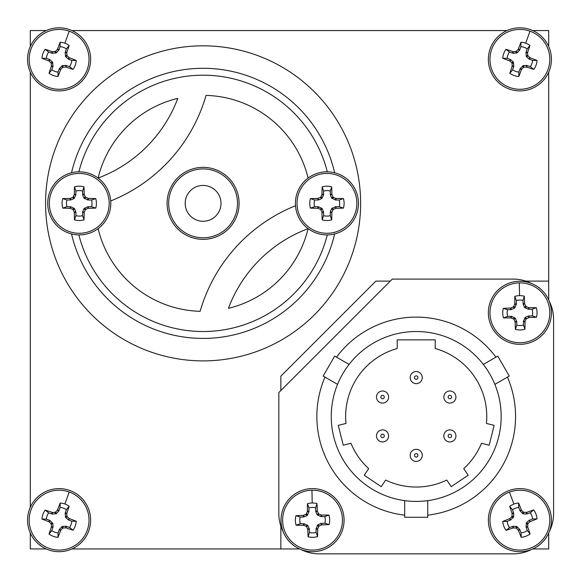 <?xml version="1.0" encoding="UTF-8"?>
<svg xmlns="http://www.w3.org/2000/svg" width="583" height="583" viewBox="0 0 583 583"><rect width="100%" height="100%" fill="white"/><g stroke="black" fill="none" stroke-linecap="round" stroke-linejoin="round"><path stroke-width="0.87" d="M203.095 185.445A17.913 17.913 0 0 0 185.183 203.358A17.913 17.913 0 0 0 203.095 221.27A17.913 17.913 0 0 0 221.008 203.358A17.913 17.913 0 0 0 203.095 185.445M188.258 172.291A34.426 34.426 0 0 0 172.029 218.195A34.426 34.426 0 0 0 217.933 234.417A34.426 34.426 0 0 0 234.155 188.52A34.426 34.426 0 0 0 188.258 172.291M187.573 170.87A36 36 0 0 0 170.608 218.873A36 36 0 0 0 218.61 235.838A36 36 0 0 0 235.576 187.835A36 36 0 0 0 187.573 170.87M98.097 178.048A136.079 136.079 0 0 0 177.786 98.367A108.001 108.001 0 0 0 98.097 178.048M327.311 171.825A128.158 128.158 0 0 0 78.873 171.825M110.697 200.967A162.001 162.001 0 0 0 206.047 95.401A108.001 108.001 0 0 1 308.094 178.07M228.398 308.349A108.001 108.001 0 0 0 308.086 228.66A136.079 136.079 0 0 0 228.398 308.349M98.097 228.645A108.001 108.001 0 0 0 200.137 311.315A162.001 162.001 0 0 1 295.486 205.748M78.873 234.891A128.158 128.158 0 0 0 327.311 234.891M203.095 360.892A157.534 157.534 0 0 1 45.561 203.358A157.534 157.534 0 0 1 203.095 45.824A157.534 157.534 0 0 1 360.629 203.358A157.534 157.534 0 0 1 203.095 360.892A157.534 157.534 0 0 0 360.629 203.358A157.534 157.534 0 0 0 203.095 45.824M69.559 527.447A12.753 12.753 0 0 0 71.804 521.18L68.218 519.817L65.653 517.485L65.158 513.324L66.382 509.688A12.753 12.753 0 0 0 60.122 507.443L58.956 510.693L56.427 513.594L52.266 514.089L48.629 512.865A12.753 12.753 0 0 0 46.385 519.125L49.97 520.495L52.864 523.519L53.031 526.981L51.807 530.617A12.753 12.753 0 0 0 58.067 532.862L59.437 529.284L62.461 526.383L65.923 526.223L69.559 527.447L73.006 530.217A48.921 4.263 -160.3 0 1 66.068 527.906L65.675 527.855A48.775 4.249 177.2 0 1 63.219 527.994L62.519 528.322A48.775 4.249 132.2 0 1 60.851 530.129L60.647 530.464A48.921 4.263 109.7 0 1 58.008 537.286A17.169 17.169 0 0 1 49.038 534.064A48.921 4.263 -70.3 0 1 51.34 527.127L51.391 526.733A48.775 4.249 -92.8 0 1 51.253 524.277L50.925 523.585A48.775 4.249 -137.8 0 1 49.118 521.909L48.783 521.705A48.921 4.263 -160.3 0 1 41.961 519.067A17.169 17.169 0 0 1 45.182 510.096A48.921 4.263 19.7 0 1 52.12 512.399L52.514 512.457A48.775 4.249 -2.8 0 1 54.97 512.311L55.669 511.983A48.775 4.249 -47.8 0 1 57.338 510.176L57.542 509.841A48.921 4.263 -70.3 0 1 60.18 503.02A17.169 17.169 0 0 1 69.151 506.241A48.921 4.263 109.7 0 1 66.848 513.186L66.797 513.572A48.775 4.249 87.2 0 1 66.936 516.028L67.264 516.727A48.775 4.249 42.2 0 1 69.071 518.396L69.406 518.608A48.921 4.263 19.7 0 1 76.227 521.238A17.169 17.169 0 0 1 73.006 530.217M58.067 532.862L58.008 537.286M46.385 519.125L41.961 519.067M51.807 530.617L49.038 534.064M60.122 507.443L60.18 503.02M48.629 512.865L45.182 510.096M71.804 521.18L76.227 521.238M66.382 509.688L69.151 506.241M29.412 509.498A31.533 31.533 0 0 1 69.749 490.471A31.533 31.533 0 0 1 88.776 530.807A31.533 31.533 0 0 1 48.44 549.835A31.533 31.533 0 0 1 29.412 509.498M532.264 315.877A12.753 12.753 0 0 0 532.133 309.23L528.3 309.23L524.518 307.43L523.126 304.253L522.973 300.42A12.753 12.753 0 0 0 516.327 300.551L516.319 304.392L514.527 308.174L510.97 309.646L507.516 309.711A12.753 12.753 0 0 0 507.647 316.365L511.488 316.365L515.27 318.158L516.742 321.721L516.808 325.168A12.753 12.753 0 0 0 523.461 325.037L523.461 321.204L525.254 317.422L528.431 316.03L532.264 315.877L536.469 317.239A48.921 4.263 178.9 0 1 529.167 317.553L528.788 317.648A48.775 4.249 156.4 0 1 526.536 318.653L526.004 319.207A48.775 4.249 111.4 0 1 525.086 321.495L525.013 321.874A48.921 4.263 88.9 0 1 524.984 329.191A17.169 17.169 0 0 1 515.445 329.38A48.921 4.263 -91.1 0 1 515.132 322.071L515.044 321.692A48.775 4.249 -113.6 0 1 514.031 319.44L513.477 318.908A48.775 4.249 -158.6 0 1 511.196 317.99L510.81 317.917A48.921 4.263 178.9 0 1 503.493 317.888A17.169 17.169 0 0 1 503.311 308.349A48.921 4.263 -1.1 0 1 510.613 308.035L511 307.948A48.775 4.249 -23.6 0 1 513.244 306.935L513.776 306.381A48.775 4.249 -68.6 0 1 514.694 304.1L514.767 303.714A48.921 4.263 -91.1 0 1 514.804 296.404A17.169 17.169 0 0 1 524.336 296.215A48.921 4.263 88.9 0 1 524.649 303.517L524.744 303.903A48.775 4.249 66.4 0 1 525.749 306.148L526.303 306.68A48.775 4.249 21.4 0 1 528.592 307.598L528.97 307.678A48.921 4.263 -1.1 0 1 536.287 307.707A17.169 17.169 0 0 1 536.469 317.239M523.461 325.037L524.984 329.191M507.647 316.365L503.493 317.888M516.808 325.168L515.445 329.38M516.327 300.551L514.804 296.404M507.516 309.711L503.311 308.349M532.133 309.23L536.287 307.707M522.973 300.42L524.336 296.215M488.365 313.414A31.533 31.533 0 0 1 519.271 281.268A31.533 31.533 0 0 1 551.423 312.175A31.533 31.533 0 0 1 520.51 344.327A31.533 31.533 0 0 1 488.365 313.414M324.906 523.235A12.753 12.753 0 0 0 324.775 516.589L320.941 516.589L317.159 514.789L315.767 511.612L315.614 507.778A12.753 12.753 0 0 0 308.968 507.91L308.961 511.75L307.168 515.532L303.612 517.004L300.158 517.07A12.753 12.753 0 0 0 300.289 523.723L304.129 523.723L307.904 525.516L309.384 529.08L309.449 532.527A12.753 12.753 0 0 0 316.103 532.396L316.103 528.562L317.895 524.78L321.073 523.388L324.906 523.235L329.111 524.598A48.921 4.263 178.9 0 1 321.809 524.911L321.43 525.006A48.775 4.249 156.4 0 1 319.178 526.012L318.646 526.566A48.775 4.249 111.4 0 1 317.728 528.854L317.655 529.233A48.921 4.263 88.9 0 1 317.626 536.549A17.169 17.169 0 0 1 308.086 536.739A48.921 4.263 -91.1 0 1 307.773 529.43L307.686 529.051A48.775 4.249 -113.6 0 1 306.673 526.799L306.119 526.267A48.775 4.249 -158.6 0 1 303.838 525.349L303.452 525.276A48.921 4.263 178.9 0 1 296.135 525.247A17.169 17.169 0 0 1 295.953 515.707A48.921 4.263 -1.1 0 1 303.255 515.394L303.641 515.306A48.775 4.249 -23.6 0 1 305.886 514.293L306.418 513.74A48.775 4.249 -68.6 0 1 307.336 511.459L307.409 511.072A48.921 4.263 -91.1 0 1 307.445 503.763A17.169 17.169 0 0 1 316.977 503.574A48.921 4.263 88.9 0 1 317.29 510.876L317.385 511.262A48.775 4.249 66.4 0 1 318.391 513.506L318.945 514.038A48.775 4.249 21.4 0 1 321.233 514.957L321.612 515.037A48.921 4.263 -1.1 0 1 328.929 515.066A17.169 17.169 0 0 1 329.111 524.598M316.103 532.396L317.626 536.549M300.289 523.723L296.135 525.247M309.449 532.527L308.086 536.739M308.968 507.91L307.445 503.763M300.158 517.07L295.953 515.707M324.775 516.589L328.929 515.066M315.614 507.778L316.977 503.574M281.006 520.772A31.533 31.533 0 0 1 311.912 488.627A31.533 31.533 0 0 1 344.065 519.533A31.533 31.533 0 0 1 313.151 551.686A31.533 31.533 0 0 1 281.006 520.772M485.377 367.13L483.351 364.411L497.744 356.096L509.265 376.05L494.872 384.365L493.524 381.246L494.872 384.365M338.898 381.253L337.557 384.365L323.157 376.05L334.678 356.096L349.071 364.411L347.045 367.137L349.071 364.411M426.231 500.841L427.733 500.651L427.733 517.274L404.689 517.274L404.689 500.651L406.591 500.892M531.645 283.535A40.322 40.322 0 0 0 513.266 279.097L392.308 279.097L278.834 392.57L278.834 513.528A40.322 40.322 0 0 0 283.272 531.915M549.157 531.915A40.322 40.322 0 0 0 553.588 513.528L553.588 319.418A40.322 40.322 0 0 0 549.157 301.039M300.777 549.419A40.322 40.322 0 0 0 319.156 553.85L513.266 553.85A40.322 40.322 0 0 0 531.645 549.419M416.211 461.401A6.049 6.049 0 0 1 410.162 455.352A6.049 6.049 0 0 1 416.211 449.304A6.049 6.049 0 0 1 422.26 455.352A6.049 6.049 0 0 1 416.211 461.401A6.049 6.049 0 0 0 422.26 455.352A6.049 6.049 0 0 0 416.211 449.304M382.543 441.965A6.049 6.049 0 0 1 376.494 435.916A6.049 6.049 0 0 1 382.543 429.868A6.049 6.049 0 0 1 388.591 435.916A6.049 6.049 0 0 1 382.543 441.965A6.049 6.049 0 0 0 388.591 435.916A6.049 6.049 0 0 0 382.543 429.868M449.879 441.965A6.049 6.049 0 0 1 443.838 435.916A6.049 6.049 0 0 1 449.879 429.868A6.049 6.049 0 0 1 455.928 435.916A6.049 6.049 0 0 1 449.879 441.965A6.049 6.049 0 0 0 455.928 435.916A6.049 6.049 0 0 0 449.879 429.868M449.879 403.086A6.049 6.049 0 0 1 443.838 397.038A6.049 6.049 0 0 1 449.879 390.989A6.049 6.049 0 0 1 455.928 397.038A6.049 6.049 0 0 1 449.879 403.086A6.049 6.049 0 0 0 455.928 397.038A6.049 6.049 0 0 0 449.879 390.989M416.211 383.643A6.049 6.049 0 0 1 410.162 377.595A6.049 6.049 0 0 1 416.211 371.546A6.049 6.049 0 0 1 422.26 377.595A6.049 6.049 0 0 1 416.211 383.643A6.049 6.049 0 0 0 422.26 377.595A6.049 6.049 0 0 0 416.211 371.546M382.543 403.086A6.049 6.049 0 0 1 376.494 397.038A6.049 6.049 0 0 1 382.543 390.989A6.049 6.049 0 0 1 388.591 397.038A6.049 6.049 0 0 1 382.543 403.086A6.049 6.049 0 0 0 388.591 397.038A6.049 6.049 0 0 0 382.543 390.989M435.217 348.525L435.217 339.867L397.205 339.867L397.205 348.525A70.558 70.558 0 0 0 345.996 423.447L338.286 425.364L343.234 445.208L350.944 443.284A70.558 70.558 0 0 0 368.696 468.637L364.251 475.225L381.202 486.659L385.647 480.071A70.558 70.558 0 0 0 446.775 480.071L451.22 486.659L468.171 475.225L463.725 468.637A70.558 70.558 0 0 0 481.478 443.284L489.188 445.208L494.136 425.364L486.426 423.447A70.558 70.558 0 0 0 435.217 348.525M416.211 331.516A84.958 84.958 0 0 0 331.253 416.473A84.958 84.958 0 0 0 416.211 501.431A84.958 84.958 0 0 0 501.169 416.473A84.958 84.958 0 0 0 416.211 331.516M427.733 500.651L424.358 501.045M420.671 501.314L416.211 501.431M75.928 215.666A12.753 12.753 0 0 0 82.582 215.666L82.655 211.833L83.981 208.627L87.727 206.761L91.567 206.681A12.753 12.753 0 0 0 91.567 200.027L87.727 199.954L83.981 198.082L82.655 194.882L82.582 191.042A12.753 12.753 0 0 0 75.928 191.042L75.848 194.882L73.983 198.628L70.776 199.954L66.943 200.027A12.753 12.753 0 0 0 66.943 206.681L70.776 206.761L74.522 208.627L75.928 212.212L75.928 215.666L74.486 219.849A48.921 4.263 -90 0 1 74.311 212.54L74.23 212.154A48.775 4.249 -112.5 0 1 73.269 209.887L72.722 209.341A48.775 4.249 -157.5 0 1 70.456 208.379L70.077 208.299A48.921 4.263 180 0 1 62.76 208.124A17.169 17.169 0 0 1 62.76 198.592A48.921 4.263 -0 0 1 70.077 198.417L70.456 198.329A48.775 4.249 -22.5 0 1 72.722 197.367L73.269 196.828A48.775 4.249 -67.5 0 1 74.23 194.562L74.311 194.175A48.921 4.263 -90 0 1 74.486 186.866A17.169 17.169 0 0 1 84.025 186.866A48.921 4.263 90 0 1 84.192 194.175L84.28 194.562A48.775 4.249 67.5 0 1 85.242 196.828L85.781 197.367A48.775 4.249 22.5 0 1 88.048 198.329L88.434 198.417A48.921 4.263 -0 0 1 95.743 198.592A17.169 17.169 0 0 1 95.743 208.124A48.921 4.263 180 0 1 88.434 208.299L88.048 208.379A48.775 4.249 157.5 0 1 85.781 209.341L85.242 209.887A48.775 4.249 112.5 0 1 84.28 212.154L84.192 212.54A48.921 4.263 90 0 1 84.025 219.849A17.169 17.169 0 0 1 74.486 219.849M66.943 206.681L62.76 208.124M75.928 191.042L74.486 186.866M66.943 200.027L62.76 198.592M91.567 200.027L95.743 198.592M82.582 191.042L84.025 186.866M82.582 215.666L84.025 219.849M91.567 206.681L95.743 208.124M79.252 171.817A31.533 31.533 0 0 1 110.792 203.358A31.533 31.533 0 0 1 79.252 234.891A31.533 31.533 0 0 1 47.719 203.358A31.533 31.533 0 0 1 79.252 171.817M532.592 518.979A12.753 12.753 0 0 0 530.268 512.741L526.646 514.009L523.184 513.885L520.123 511.021L518.717 507.458A12.753 12.753 0 0 0 512.479 509.775L513.747 513.397L513.623 516.859L510.759 519.919L507.195 521.333A12.753 12.753 0 0 0 509.513 527.564L513.135 526.296L516.596 526.427L519.657 529.284L521.064 532.855A12.753 12.753 0 0 0 527.302 530.53L526.034 526.908L526.485 522.747L529.021 520.386L532.592 518.979L537.009 518.87A48.921 4.263 159.6 0 1 530.217 521.581L529.889 521.792A48.775 4.249 137.1 0 1 528.096 523.49L527.783 524.19A48.775 4.249 92.1 0 1 527.666 526.646L527.724 527.032A48.921 4.263 69.6 0 1 530.115 533.948A17.169 17.169 0 0 1 521.173 537.271A48.921 4.263 -110.4 0 1 518.462 530.479L518.251 530.151A48.775 4.249 -132.9 0 1 516.56 528.366L515.86 528.045A48.775 4.249 -177.9 0 1 513.397 527.928L513.011 527.987A48.921 4.263 159.6 0 1 506.095 530.377A17.169 17.169 0 0 1 502.772 521.435A48.921 4.263 -20.4 0 1 509.564 518.724L509.892 518.513A48.775 4.249 -42.9 0 1 511.685 516.822L512.005 516.123A48.775 4.249 -87.9 0 1 512.114 513.659L512.056 513.273A48.921 4.263 -110.4 0 1 509.673 506.365A17.169 17.169 0 0 1 518.608 503.034A48.921 4.263 69.6 0 1 521.319 509.826L521.53 510.154A48.775 4.249 47.1 0 1 523.228 511.947L523.92 512.268A48.775 4.249 2.1 0 1 526.383 512.377L526.77 512.319A48.921 4.263 -20.4 0 1 533.685 509.936A17.169 17.169 0 0 1 537.009 518.87M527.302 530.53L530.115 533.948M509.513 527.564L506.095 530.377M521.064 532.855L521.173 537.271M512.479 509.775L509.673 506.365M507.195 521.333L502.772 521.435M530.268 512.741L533.685 509.936M518.717 507.458L518.608 503.034M490.332 531.149A31.533 31.533 0 0 1 508.893 490.602A31.533 31.533 0 0 1 549.448 509.156A31.533 31.533 0 0 1 530.887 549.711A31.533 31.533 0 0 1 490.332 531.149M530.355 66.644A12.753 12.753 0 0 0 532.6 60.384L529.014 59.014L526.449 56.689L525.961 52.528L527.185 48.892A12.753 12.753 0 0 0 520.918 46.647L519.555 50.233L517.223 52.798L513.062 53.293L509.425 52.069A12.753 12.753 0 0 0 507.181 58.329L510.431 59.495L513.332 62.024L513.827 66.185L512.603 69.822A12.753 12.753 0 0 0 518.863 72.066L520.233 68.481L523.257 65.588L526.719 65.42L530.355 66.644L533.802 69.413A48.921 4.263 -160.3 0 1 526.864 67.111L526.471 67.06A48.775 4.249 177.2 0 1 524.015 67.198L523.323 67.526A48.775 4.249 132.2 0 1 521.647 69.333L521.442 69.668A48.921 4.263 109.7 0 1 518.804 76.49A17.169 17.169 0 0 1 509.834 73.269A48.921 4.263 -70.3 0 1 512.136 66.331L512.187 65.937A48.775 4.249 -92.8 0 1 512.049 63.481L511.721 62.782A48.775 4.249 -137.8 0 1 509.914 61.113L509.578 60.909A48.921 4.263 -160.3 0 1 502.757 58.271A17.169 17.169 0 0 1 505.978 49.3A48.921 4.263 19.7 0 1 512.923 51.603L513.31 51.654A48.775 4.249 -2.8 0 1 515.766 51.515L516.465 51.187A48.775 4.249 -47.8 0 1 518.134 49.38L518.345 49.045A48.921 4.263 -70.3 0 1 520.976 42.224A17.169 17.169 0 0 1 529.947 45.445A48.921 4.263 109.7 0 1 527.644 52.39L527.593 52.776A48.775 4.249 87.2 0 1 527.732 55.232L528.06 55.932A48.775 4.249 42.2 0 1 529.867 57.6L530.202 57.804A48.921 4.263 19.7 0 1 537.023 60.443A17.169 17.169 0 0 1 533.802 69.413M518.863 72.066L518.804 76.49M507.181 58.329L502.757 58.271M512.603 69.822L509.834 73.269M520.918 46.647L520.976 42.224M509.425 52.069L505.978 49.3M532.6 60.384L537.023 60.443M527.185 48.892L529.947 45.445M490.208 48.702A31.533 31.533 0 0 1 530.545 29.675A31.533 31.533 0 0 1 549.572 70.011A31.533 31.533 0 0 1 509.236 89.039A31.533 31.533 0 0 1 490.208 48.702M390.289 281.115L375.889 281.115L280.853 376.152L280.853 390.552M548.69 299.946L548.69 281.115L525.859 281.115M280.853 526.121L280.853 548.953L299.684 548.953M532.738 548.953L548.69 548.953L548.69 533M30.294 533L30.294 548.953L46.246 548.953M71.942 548.953L280.853 548.953M46.246 30.556L30.294 30.556L30.294 46.509M30.294 72.205L30.294 507.305M548.69 46.509L548.69 30.556L532.738 30.556M507.042 30.556L71.942 30.556M548.69 281.115L548.69 72.205M323.609 215.666A12.753 12.753 0 0 0 330.262 215.666L330.335 211.833L331.661 208.627L335.407 206.761L339.24 206.681A12.753 12.753 0 0 0 339.24 200.027L335.407 199.954L331.661 198.082L330.335 194.882L330.262 191.042A12.753 12.753 0 0 0 323.609 191.042L323.529 194.882L321.663 198.628L318.456 199.954L314.623 200.027A12.753 12.753 0 0 0 314.623 206.681L318.456 206.761L322.202 208.627L323.609 212.212L323.609 215.666L322.166 219.849A48.921 4.263 -90 0 1 321.991 212.54L321.911 212.154A48.775 4.249 -112.5 0 1 320.949 209.887L320.402 209.341A48.775 4.249 -157.5 0 1 318.136 208.379L317.75 208.299A48.921 4.263 180 0 1 310.44 208.124A17.169 17.169 0 0 1 310.44 198.592A48.921 4.263 -0 0 1 317.75 198.417L318.136 198.329A48.775 4.249 -22.5 0 1 320.402 197.367L320.949 196.828A48.775 4.249 -67.5 0 1 321.911 194.562L321.991 194.175A48.921 4.263 -90 0 1 322.166 186.866A17.169 17.169 0 0 1 331.698 186.866A48.921 4.263 90 0 1 331.873 194.175L331.953 194.562A48.775 4.249 67.5 0 1 332.922 196.828L333.461 197.367A48.775 4.249 22.5 0 1 335.728 198.329L336.114 198.417A48.921 4.263 -0 0 1 343.423 198.592A17.169 17.169 0 0 1 343.423 208.124A48.921 4.263 180 0 1 336.114 208.299L335.728 208.379A48.775 4.249 157.5 0 1 333.461 209.341L332.922 209.887A48.775 4.249 112.5 0 1 331.953 212.154L331.873 212.54A48.921 4.263 90 0 1 331.698 219.849A17.169 17.169 0 0 1 322.166 219.849M314.623 206.681L310.44 208.124M323.609 191.042L322.166 186.866M314.623 200.027L310.44 198.592M339.24 200.027L343.423 198.592M330.262 191.042L331.698 186.866M330.262 215.666L331.698 219.849M339.24 206.681L343.423 208.124M326.932 171.817A31.533 31.533 0 0 1 358.465 203.358A31.533 31.533 0 0 1 326.932 234.891A31.533 31.533 0 0 1 295.399 203.358A31.533 31.533 0 0 1 326.932 171.817M69.559 66.644A12.753 12.753 0 0 0 71.804 60.384L68.554 59.218L65.653 56.689L65.158 52.528L66.382 48.892A12.753 12.753 0 0 0 60.122 46.647L58.956 49.898L56.427 52.798L52.266 53.293L48.629 52.069A12.753 12.753 0 0 0 46.385 58.329L49.635 59.495L52.536 62.024L53.031 66.185L51.807 69.822A12.753 12.753 0 0 0 58.067 72.066L59.437 68.481L62.461 65.588L65.923 65.42L69.559 66.644L73.006 69.413A48.921 4.263 -160.3 0 1 66.068 67.111L65.675 67.06A48.775 4.249 177.2 0 1 63.219 67.198L62.519 67.526A48.775 4.249 132.2 0 1 60.851 69.333L60.647 69.668A48.921 4.263 109.7 0 1 58.008 76.49A17.169 17.169 0 0 1 49.038 73.269A48.921 4.263 -70.3 0 1 51.34 66.331L51.391 65.937A48.775 4.249 -92.8 0 1 51.253 63.481L50.925 62.782A48.775 4.249 -137.8 0 1 49.118 61.113L48.783 60.909A48.921 4.263 -160.3 0 1 41.961 58.271A17.169 17.169 0 0 1 45.182 49.3A48.921 4.263 19.7 0 1 52.12 51.603L52.514 51.654A48.775 4.249 -2.8 0 1 54.97 51.515L55.669 51.187A48.775 4.249 -47.8 0 1 57.338 49.38L57.542 49.045A48.921 4.263 -70.3 0 1 60.18 42.224A17.169 17.169 0 0 1 69.151 45.445A48.921 4.263 109.7 0 1 66.848 52.39L66.797 52.776A48.775 4.249 87.2 0 1 66.936 55.232L67.264 55.932A48.775 4.249 42.2 0 1 69.071 57.6L69.406 57.804A48.921 4.263 19.7 0 1 76.227 60.443A17.169 17.169 0 0 1 73.006 69.413M58.067 72.066L58.008 76.49M46.385 58.329L41.961 58.271M51.807 69.822L49.038 73.269M60.122 46.647L60.18 42.224M48.629 52.069L45.182 49.3M71.804 60.384L76.227 60.443M66.382 48.892L69.151 45.445M29.412 48.702A31.533 31.533 0 0 1 69.749 29.675A31.533 31.533 0 0 1 88.776 70.011A31.533 31.533 0 0 1 48.44 89.039A31.533 31.533 0 0 1 29.412 48.702M71.527 233.929A135.074 135.074 0 0 0 334.657 233.929M334.657 172.779A135.074 135.074 0 0 0 71.527 172.779M60.647 530.464L59.233 529.619M59.437 529.284L60.851 530.129M62.519 528.322L61.762 526.711M62.461 526.383L63.219 527.994M65.675 527.855L65.923 526.223M66.309 526.281L66.068 527.906M66.797 513.572L65.158 513.324M65.216 512.938L66.848 513.186M67.264 516.727L65.653 517.485M65.325 516.786L66.936 516.028M69.406 518.608L68.554 520.014M68.218 519.817L69.071 518.396M57.542 509.841L58.956 510.693M58.752 511.029L57.338 510.176M55.669 511.983L56.427 513.594M55.728 513.922L54.97 512.311M52.514 512.457L52.266 514.089M51.88 514.031L52.12 512.399M50.925 523.585L52.536 522.827M52.864 523.519L51.253 524.277M51.391 526.733L53.031 526.981M52.973 527.367L51.34 527.127M48.783 521.705L49.635 520.291M49.97 520.495L49.118 521.909M48.987 548.319A29.922 29.922 0 0 1 30.928 510.045A29.922 29.922 0 0 1 69.202 491.986A29.922 29.922 0 0 1 87.261 530.268A29.922 29.922 0 0 1 48.987 548.319M64.895 503.996L69.202 491.986M69.749 490.471A31.533 31.533 0 0 1 88.776 530.807A31.533 31.533 0 0 1 48.44 549.835M525.013 321.874L523.388 321.59M523.461 321.204L525.086 321.495M526.004 319.207L524.722 317.975M525.254 317.422L526.536 318.653M528.788 317.648L528.431 316.03M528.81 315.95L529.167 317.553M524.744 303.903L523.126 304.253M523.046 303.874L524.649 303.517M526.303 306.68L525.072 307.962M524.518 307.43L525.749 306.148M528.97 307.678L528.686 309.296M528.3 309.23L528.592 307.598M514.767 303.714L516.392 304.005M516.319 304.392L514.694 304.1M513.776 306.381L515.059 307.62M514.527 308.174L513.244 306.935M511 307.948L511.349 309.558M510.97 309.646L510.613 308.035M513.477 318.908L514.709 317.626M515.27 318.158L514.031 319.44M515.044 321.692L516.655 321.335M516.742 321.721L515.132 322.071M510.81 317.917L511.102 316.292M511.488 316.365L511.196 317.99M520.481 342.717A29.922 29.922 0 0 1 489.975 313.384A29.922 29.922 0 0 1 519.307 282.879A29.922 29.922 0 0 1 549.813 312.211A29.922 29.922 0 0 1 520.481 342.717M519.555 295.632L519.307 282.879M519.271 281.268A31.533 31.533 0 0 1 551.423 312.175A31.533 31.533 0 0 1 520.51 344.327M317.655 529.233L316.03 528.949M316.103 528.562L317.728 528.854M318.646 526.566L317.363 525.334M317.895 524.78L319.178 526.012M321.43 525.006L321.073 523.388M321.452 523.308L321.809 524.911M317.385 511.262L315.767 511.612M315.687 511.233L317.29 510.876M318.945 514.038L317.713 515.321M317.159 514.789L318.391 513.506M321.612 515.037L321.328 516.655M320.941 516.589L321.233 514.957M307.409 511.072L309.034 511.364M308.961 511.75L307.336 511.459M306.418 513.74L307.7 514.978M307.168 515.532L305.886 514.293M303.641 515.306L303.991 516.917M303.612 517.004L303.255 515.394M306.119 526.267L307.35 524.984M307.904 525.516L306.673 526.799M307.686 529.051L309.296 528.694M309.384 529.08L307.773 529.43M303.452 525.276L303.743 523.651M304.129 523.723L303.838 525.349M313.122 550.075A29.922 29.922 0 0 1 282.617 520.743A29.922 29.922 0 0 1 311.949 490.237A29.922 29.922 0 0 1 342.454 519.57A29.922 29.922 0 0 1 313.122 550.075M312.197 502.991L311.949 490.237M311.912 488.627A31.533 31.533 0 0 1 344.065 519.533A31.533 31.533 0 0 1 313.151 551.686M336.508 357.153A99.358 99.358 0 0 1 495.922 357.153M507.436 377.106A99.358 99.358 0 0 1 427.733 515.161M416.211 453.625A1.727 1.727 0 0 0 414.484 455.352A1.727 1.727 0 0 0 416.211 457.079A1.727 1.727 0 0 0 417.938 455.352A1.727 1.727 0 0 0 416.211 453.625M382.543 434.189A1.727 1.727 0 0 0 380.816 435.916A1.727 1.727 0 0 0 382.543 437.644A1.727 1.727 0 0 0 384.27 435.916A1.727 1.727 0 0 0 382.543 434.189M449.879 434.189A1.727 1.727 0 0 0 448.152 435.916A1.727 1.727 0 0 0 449.879 437.644A1.727 1.727 0 0 0 451.614 435.916A1.727 1.727 0 0 0 449.879 434.189M449.879 395.31A1.727 1.727 0 0 0 448.152 397.038A1.727 1.727 0 0 0 449.879 398.765A1.727 1.727 0 0 0 451.614 397.038A1.727 1.727 0 0 0 449.879 395.31M416.211 375.867A1.727 1.727 0 0 0 414.484 377.595A1.727 1.727 0 0 0 416.211 379.322A1.727 1.727 0 0 0 417.938 377.595A1.727 1.727 0 0 0 416.211 375.867M382.543 395.31A1.727 1.727 0 0 0 380.816 397.038A1.727 1.727 0 0 0 382.543 398.765A1.727 1.727 0 0 0 384.27 397.038A1.727 1.727 0 0 0 382.543 395.31M404.689 515.161A99.358 99.358 0 0 1 324.986 377.106M70.077 208.299L70.397 206.681M70.776 206.761L70.456 208.379M72.722 209.341L73.983 208.087M74.522 208.627L73.269 209.887M74.23 212.154L75.848 211.833M75.928 212.212L74.311 212.54M88.048 208.379L87.727 206.761M88.113 206.681L88.434 208.299M85.242 209.887L83.981 208.627M84.528 208.087L85.781 209.341M84.192 212.54L82.582 212.212M82.655 211.833L84.28 212.154M88.434 198.417L88.113 200.027M87.727 199.954L88.048 198.329M85.781 197.367L84.528 198.628M83.981 198.082L85.242 196.828M84.28 194.562L82.655 194.882M82.582 194.496L84.192 194.175M73.269 196.828L74.522 198.082M73.983 198.628L72.722 197.367M70.456 198.329L70.776 199.954M70.397 200.027L70.077 198.417M74.311 194.175L75.928 194.496M75.848 194.882L74.23 194.562M49.329 203.358A29.922 29.922 0 0 1 79.252 173.428A29.922 29.922 0 0 1 109.181 203.358A29.922 29.922 0 0 1 79.252 233.28A29.922 29.922 0 0 1 49.329 203.358M110.792 203.358A31.533 31.533 0 0 1 79.252 234.891A31.533 31.533 0 0 1 47.719 203.358M527.724 527.032L526.099 527.294M526.034 526.908L527.666 526.646M527.783 524.19L526.165 523.447M526.485 522.747L528.096 523.49M529.889 521.792L529.021 520.386M529.357 520.182L530.217 521.581M521.53 510.154L520.123 511.021M519.919 510.693L521.319 509.826M523.92 512.268L523.184 513.885M522.485 513.565L523.228 511.947M526.77 512.319L527.032 513.944M526.646 514.009L526.383 512.377M512.056 513.273L513.681 513.011M513.747 513.397L512.114 513.659M512.005 516.123L513.623 516.859M513.302 517.558L511.685 516.822M509.892 518.513L510.759 519.919M510.431 520.123L509.564 518.724M515.86 528.045L516.596 526.427M517.296 526.748L516.56 528.366M518.251 530.151L519.657 529.284M519.861 529.619L518.462 530.479M513.011 527.987L512.749 526.362M513.135 526.296L513.397 527.928M530.326 548.202A29.922 29.922 0 0 1 491.848 530.588A29.922 29.922 0 0 1 509.455 492.11A29.922 29.922 0 0 1 547.94 509.717A29.922 29.922 0 0 1 530.326 548.202M513.907 504.069L509.455 492.11M508.893 490.602A31.533 31.533 0 0 1 549.448 509.156A31.533 31.533 0 0 1 530.887 549.711M521.442 69.668L520.029 68.816M520.233 68.481L521.647 69.333M523.323 67.526L522.557 65.915M523.257 65.588L524.015 67.198M526.471 67.06L526.719 65.42M527.105 65.478L526.864 67.111M527.593 52.776L525.961 52.528M526.019 52.142L527.644 52.39M528.06 55.932L526.449 56.689M526.121 55.99L527.732 55.232M530.202 57.804L529.357 59.218M529.014 59.014L529.867 57.6M518.345 49.045L519.752 49.898M519.555 50.233L518.134 49.38M516.465 51.187L517.223 52.798M516.523 53.126L515.766 51.515M513.31 51.654L513.062 53.293M512.676 53.235L512.923 51.603M511.721 62.782L513.332 62.024M513.659 62.724L512.049 63.481M512.187 65.937L513.827 66.185M513.769 66.571L512.136 66.331M509.578 60.909L510.431 59.495M510.766 59.699L509.914 61.113M509.782 87.523A29.922 29.922 0 0 1 491.724 49.249A29.922 29.922 0 0 1 530.005 31.19A29.922 29.922 0 0 1 548.056 69.464A29.922 29.922 0 0 1 509.782 87.523M525.691 43.2L530.005 31.19M530.545 29.675A31.533 31.533 0 0 1 549.572 70.011A31.533 31.533 0 0 1 509.236 89.039M317.75 208.299L318.07 206.681M318.456 206.761L318.136 208.379M320.402 209.341L321.663 208.087M322.202 208.627L320.949 209.887M321.911 212.154L323.529 211.833M323.609 212.212L321.991 212.54M335.728 208.379L335.407 206.761M335.793 206.681L336.114 208.299M332.922 209.887L331.661 208.627M332.208 208.087L333.461 209.341M331.873 212.54L330.262 212.212M330.335 211.833L331.953 212.154M336.114 198.417L335.793 200.027M335.407 199.954L335.728 198.329M333.461 197.367L332.208 198.628M331.661 198.082L332.922 196.828M331.953 194.562L330.335 194.882M330.262 194.496L331.873 194.175M320.949 196.828L322.202 198.082M321.663 198.628L320.402 197.367M318.136 198.329L318.456 199.954M318.07 200.027L317.75 198.417M321.991 194.175L323.609 194.496M323.529 194.882L321.911 194.562M297.009 203.358A29.922 29.922 0 0 1 326.932 173.428A29.922 29.922 0 0 1 356.854 203.358A29.922 29.922 0 0 1 326.932 233.28A29.922 29.922 0 0 1 297.009 203.358M358.465 203.358A31.533 31.533 0 0 1 326.932 234.891A31.533 31.533 0 0 1 295.399 203.358M60.647 69.668L59.233 68.816M59.437 68.481L60.851 69.333M62.519 67.526L61.762 65.915M62.461 65.588L63.219 67.198M65.675 67.06L65.923 65.42M66.309 65.478L66.068 67.111M66.797 52.776L65.158 52.528M65.216 52.142L66.848 52.39M67.264 55.932L65.653 56.689M65.325 55.99L66.936 55.232M69.406 57.804L68.554 59.218M68.218 59.014L69.071 57.6M57.542 49.045L58.956 49.898M58.752 50.233L57.338 49.38M55.669 51.187L56.427 52.798M55.728 53.126L54.97 51.515M52.514 51.654L52.266 53.293M51.88 53.235L52.12 51.603M50.925 62.782L52.536 62.024M52.864 62.724L51.253 63.481M51.391 65.937L53.031 66.185M52.973 66.571L51.34 66.331M48.783 60.909L49.635 59.495M49.97 59.699L49.118 61.113M48.987 87.523A29.922 29.922 0 0 1 30.928 49.249A29.922 29.922 0 0 1 69.202 31.19A29.922 29.922 0 0 1 87.261 69.464A29.922 29.922 0 0 1 48.987 87.523M64.895 43.2L69.202 31.19M69.749 29.675A31.533 31.533 0 0 1 88.776 70.011A31.533 31.533 0 0 1 48.44 89.039"/></g></svg>
